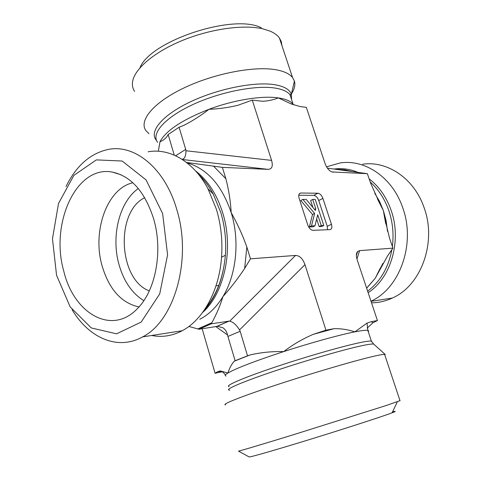 <?xml version="1.0" encoding="UTF-8"?>
<svg xmlns="http://www.w3.org/2000/svg" width="481" height="481" viewBox="0 0 481 481"><rect width="100%" height="100%" fill="white"/><g stroke="black" fill="none" stroke-linecap="round" stroke-linejoin="round"><path stroke-width="0.72" d="M261.285 27.784C233.604 13.276 149.982 40.987 140.007 67.761M134.578 91.396C132.774 88.684 132.089 85.606 132.509 82.155C134.001 69.504 153.349 52.483 181.752 40.711C210.119 28.926 243.548 24.272 262.854 28.836L270.088 31.133C274.29 32.936 277.387 35.197 279.377 37.915L281.295 41.6L281.944 45.647M148.996 133.712L146.008 130.718C138.552 120.827 153.054 102.742 183.574 88.131C213.985 73.485 254.575 65.723 276.341 69.835C284.259 71.314 289.664 73.888 292.556 77.555L294.408 81.049C295.508 84.866 294.54 89.093 291.498 93.729M291.276 94.066L290.241 95.515M362.626 164.225C387.157 160.534 414.009 178.295 423.971 207.305C437.109 242.105 421.115 285.702 392.322 298.046C385.594 301.16 378.661 302.753 371.524 302.838M326.551 166.811L340.247 162.927C365.127 159.073 392.466 177.429 402.645 207.509C415.969 243.368 399.988 288.293 370.983 301.214M249.062 456.902L249.146 456.95C250.318 457.251 277.146 449.543 312.512 438.624C347.847 427.723 382.762 416.366 392.093 412.806C396.146 411.261 396.302 410.936 392.556 411.826M399.982 400.661L386.712 405.351L295.815 433.976C262.175 444.348 239.406 451.124 238.492 451.094L249.146 456.95M384.89 355.267L385.143 354.419L384.59 354.359C382.786 354.323 378.186 355.194 370.797 356.974C350.493 361.862 308.02 374.44 273.911 385.75C239.7 397.084 220.749 404.78 225.691 404.834M291.065 103.884L299.916 106.499L306.337 107.365L325.018 163.372C326.659 167.905 328.992 170.761 332.004 171.951L367.376 173.689L327.381 168.116M366.624 288.143L375.198 278.331L387.512 256.012L392.935 248.136L389.64 238.54L384.746 218.464L383.363 210.522L379.437 202.898L370.568 182.984L367.376 173.689M222.126 371.771L215.091 373.286L217.755 371.603L220.382 370.935L227.886 373.04C229.509 368.025 231.632 364.087 234.265 361.213L250.234 354.894C261.177 352.399 272.33 351.298 283.694 351.599C292.827 344.63 302.681 338.871 313.257 334.337L325.95 330.17L304.972 264.67C302.783 258.628 299.633 255.549 295.526 255.441L229.72 321.14L228.794 321.158L216.606 326.467L217.761 326.346L222.998 327.808C225.312 329.437 226.828 331.824 227.555 334.98L227.928 336.435L240.163 331.289L239.556 329.912L304.972 264.67M325.95 330.17L333.934 328.703C340.855 328.493 347.841 329.539 354.882 331.854L367.015 323.118L371.326 321.669L377.423 320.526L372.925 322.811L367.183 328.096M290.891 103.812L278.355 97.902C273.755 99.771 268.566 100.902 262.794 101.305L252.278 100.12L237.794 105.315C228.078 107.618 218.47 108.946 208.97 109.301C201.256 115.338 192.989 120.635 184.187 125.198L179.088 127.267L168.152 134.512L166.787 136.887C164.598 139.358 162.331 140.945 159.993 141.654L158.315 151.232M392.935 248.136L359.602 250.637L357.623 251.497C356.108 253.156 355.982 255.994 357.245 260.017L377.423 320.526M247.493 355.766L240.163 331.289M168.152 134.512L174.254 155.129M179.088 127.267L185.708 149.387L175.661 155.76M252.278 100.12L271.579 160.383L185.931 150.757L185.708 149.387M186.508 162.458L222.378 167.364L268.097 169.36C272.012 169.138 273.172 166.143 271.579 160.383M222.378 167.364L225.872 178.734C228.812 190.103 230.585 201.407 231.187 212.638C237.446 223.791 242.665 235.245 246.837 246.987L250.475 258.82L295.526 255.441M327.555 229.732L327.23 226.323L318.747 200.529L322.901 198.406L331.445 224.29C332.275 227.327 331.812 229.106 330.056 229.623L313.017 230.327C310.81 230.086 309.073 228.337 307.792 225.072L299.116 198.286C298.322 195.322 298.797 193.572 300.541 193.043L299.465 193.609M299.242 193.885L300.541 193.043M300.896 193.019L317.905 193.23L313.75 195.376L298.761 195.238M322.901 198.406C321.681 195.292 320.009 193.566 317.905 193.23M215.091 373.286L202.158 328.733M72.096 309.722C88.937 337.999 117.761 350.883 142.623 336.886C174.417 321.116 192.286 259.271 176.81 209.632C165.055 168.29 134.626 143.819 108.051 149.483C90.187 153.463 76.184 165.813 66.035 186.544M56.56 275.282L52.477 238.798L58.502 203.487L73.888 175.361L96.386 159.884L122.174 161.033L146.092 179.936L162.626 213.594L167.586 254.804L159.71 293.933L141.155 322.096L116.552 333.82L91.3 327.946L70.16 306.89L56.56 275.282M151.677 335.479C162.049 337.536 172.228 335.954 182.209 330.73C202.982 319.919 219.174 290.927 221.549 257.239C222.727 240.722 221.013 224.729 216.396 209.259L207.972 188.738C193.584 161.544 169.583 147.799 148.142 151.804M63.763 271.098C49.958 223.4 76.377 164.694 112.602 172.144C131.253 176.274 144.931 191.841 153.631 218.825C163.149 250.685 155.784 290.247 137.728 308.279C111.935 336.141 73.677 313.534 63.763 271.098M132.858 182.75C106.968 188.498 92.051 231.247 102.074 265.759C109.049 289.315 121.35 303.042 138.973 306.938M138.318 188.522C119.294 201.834 110.919 236.375 118.993 264.568C123.785 281.319 132.065 293.35 143.837 300.655M144.709 197.691C115.121 211.971 118.446 279.599 149.296 290.903M250.475 258.82L244.667 268.428C238.342 278.012 231.09 287.428 222.901 296.669C220.364 305.225 216.678 313.919 211.844 322.739L211.177 323.845L198.936 329.238L188.895 326.461M198.936 329.238L216.606 326.467M211.177 323.845L228.794 321.158M185.931 150.757C185.991 155.766 184.74 158.64 182.179 159.385M229.72 321.14C233.099 321.957 236.381 324.879 239.556 329.912M235.095 360.648L227.928 336.435M311.496 225.926L314.622 213.444L302.88 199.411L306.187 199.417L315.38 210.425L315.776 208.82L312.71 199.441L315.247 199.447L323.791 225.499L321.266 225.583L317.713 214.736L314.983 225.799L311.496 225.926L309.367 226.966L312.518 214.49L314.622 213.444M312.518 214.49L300.787 200.493L302.88 199.411M314.556 209.439L315.776 208.82M312.89 207.443L310.624 200.511L312.71 199.441M321.266 225.583L319.156 226.611L321.681 226.521L323.791 225.499M319.156 226.611L316.666 218.987M309.367 226.966L312.86 226.84L314.983 225.799M318.747 200.529C317.532 197.42 315.867 195.707 313.75 195.376M338.582 169.474L340.62 169.799M374.765 193.29L379.587 201.503L383.363 210.522L386.117 220.731L387.494 231.331M382.942 263.311L375.198 278.331L366.648 288.209M370.244 182.046C378.505 189.406 384.68 198.869 388.774 210.45C392.73 222.108 393.927 234.121 392.364 246.482M391.877 249.669C388.377 267.767 380.297 281.589 367.628 291.155M337.518 169.342L344.901 169.847L352.224 171.591M369.155 178.872C379.028 186.478 386.327 196.897 391.047 210.119C402.02 240.247 391.101 277.952 368.133 292.67M334.451 168.975C342.454 168.001 350.354 169.156 358.165 172.439M368.284 331.758L368.662 330.892L367.833 330.387C366.077 330.014 361.76 330.501 354.882 331.854C339.556 334.848 310.588 342.839 283.694 351.599C254.912 361.081 236.309 368.23 227.886 373.04C225.168 374.693 224.543 375.697 226.016 376.046M217.755 371.603L222.066 371.735M372.925 322.811L371.326 321.669M332.936 328.866L314.622 333.868M248.863 355.321L234.716 360.888M371.903 342.069L371.368 341.083C369.655 340.843 365.368 341.462 358.507 342.935C339.965 346.909 302.08 357.912 271.789 368.205C241.414 378.523 224.525 386.033 229.112 386.634M374.092 344.456L373.755 344.149C372.504 343.723 368.037 344.348 360.341 346.037C341.233 350.234 301.611 361.826 270.665 372.366C239.61 382.924 223.557 390.169 229.822 390.157M158.838 148.491L159.993 141.654C166.023 130.537 182.347 119.757 208.97 109.301C233.934 99.916 262.163 95.442 278.355 97.902C285.618 98.978 290.53 101.07 293.097 104.167L293.62 104.858M157.6 142.364C150.968 133.856 164.28 118.049 191.727 105.099C219.077 92.13 255.471 84.89 275.144 88.089C282.425 89.268 287.361 91.456 289.959 94.661L291.931 100.625M156.499 140.422C148.761 131.98 161.484 115.765 189.34 102.339C217.087 88.883 254.641 81.337 274.807 84.722C284.235 86.333 289.754 89.532 291.366 94.318L291.546 99.459M356.95 259.061L359.602 250.637M333.339 172.204L331.986 171.945M225.872 178.734L213.426 166.029M199.789 319.276C208.808 314.652 216.51 307.118 222.901 296.669C236.448 274.621 239.947 240.566 231.187 212.638C221.885 185.257 207.155 168.651 186.995 162.837M244.667 268.428L246.837 246.987M197.877 328.908L211.844 322.739M202.621 312.464C224.609 293.013 234.037 248.479 222.673 212.758C216.841 194.342 207.834 180.417 195.659 171.002M205.267 308.646C216.715 294.973 223.412 277.188 225.373 255.279C226.431 240.53 224.892 226.238 220.755 212.41L213.197 194.035C209.055 186.363 204.215 179.864 198.671 174.543M182.389 159.518L268.097 169.36M215.825 326.587L227.555 334.98M331.445 224.29L327.23 226.323M279.377 37.915L292.556 77.555M392.322 298.046L371.031 301.359M392.093 412.806L397.312 401.827M400.048 400.847L384.59 354.359M377.561 199.164L379.437 202.898M377.104 274.441L380.297 268.133M385.798 223.936L384.752 218.464M367.767 286.814L372.348 281.559M225.451 374.909C223.431 372.432 221.735 371.11 220.376 370.947M385.143 354.419L373.755 344.149L371.368 341.083L367.833 330.387L367.021 323.13M313.257 334.337L333.934 328.709M234.265 361.213L250.234 354.894M294.408 81.049L291.366 94.318L289.959 94.661L293.097 104.167L292.767 104.545M142.623 336.886L182.209 330.73M121.122 174.819L112.602 172.144M218.909 285.51L216.005 285.816M198.641 174.507C204.166 179.75 209.019 186.261 213.197 194.035L207.972 188.738M204.209 310.227C216.185 296.951 223.238 278.637 225.373 255.279L221.549 257.239M216.919 326.413L229.046 321.134M356.379 255.483L357.623 251.497"/></g></svg>
